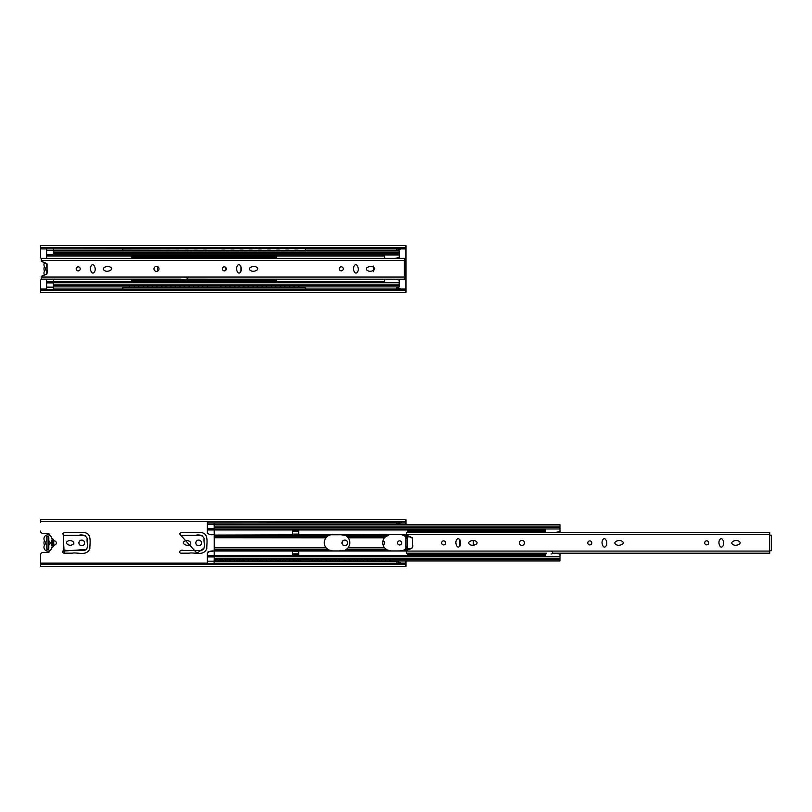 <?xml version="1.0" encoding="UTF-8"?>
<svg xmlns="http://www.w3.org/2000/svg" width="812" height="812" viewBox="0 0 812 812"><rect width="100%" height="100%" fill="white"/><g stroke="black" fill="none" stroke-linecap="round" stroke-linejoin="round"><path stroke-width="1.22" d="M214.277 257.262L223.452 257.262M235.003 257.262L225.929 257.262M246.655 257.262L237.48 257.262M258.206 257.262L249.132 257.262M269.858 257.262L260.682 257.262M276.151 258.409L276.151 256.572L138.223 256.572L276.151 257.028M138.223 258.409L138.223 257.028M145.957 257.262L155.133 257.262M166.683 257.262L157.599 257.262M178.325 257.262L169.16 257.262M189.886 257.262L180.802 257.262M201.528 257.262L192.363 257.262M166.683 280.302L157.599 280.302M143.48 280.302L138.223 280.302L138.223 279.196M276.151 280.546L138.223 281.003L276.151 280.546L276.151 279.196M272.325 280.302L276.151 280.302M260.682 280.302L269.858 280.302M246.655 280.302L237.48 280.302M223.452 280.302L214.277 280.302M204.005 280.302L211.81 280.302M192.363 280.302L201.528 280.302M178.325 280.302L169.16 280.302M225.787 267.473L225.787 270.264M157.467 266.549L157.467 271.178M53.46 254.724L53.46 250.431L46.609 250.431L46.609 248.553M137.928 258.409L137.928 256.419L131.899 256.419L131.899 258.409M53.46 289.427L53.46 279.196L53.46 281.622L384.665 281.622M137.928 279.196L137.928 279.795L131.899 279.795L131.899 279.196M53.46 286.89L399.179 286.89L399.179 282.617L53.46 282.617M399.281 258.409L399.179 250.675L53.46 250.675M373.561 271.695L373.561 266.062M53.46 285.469L399.179 285.469M53.46 284.18L399.179 284.18M384.665 282.211L53.46 282.211L384.665 282.596M53.46 253.385L399.179 253.385M53.46 252.096L399.179 252.096M181.076 279.196L41.219 279.196L41.219 276.516C43.462 274.76 48.487 275.187 47.055 270.376L47.055 264.225L41.219 261.139L41.219 258.409L384.665 258.409L384.665 254.948L46.609 254.968L46.609 250.431M394.256 279.196L404.295 279.196L404.295 258.409L394.459 258.409M372.728 266.813C378.057 269.239 371.175 272.284 368.252 270.924C362.923 268.498 369.805 265.443 372.728 266.813M236.901 266.63C235.541 269.543 238.586 276.435 241.012 271.106C242.382 268.183 239.327 261.291 236.901 266.63M255.81 266.813C261.139 269.239 254.257 272.284 251.334 270.924C246.006 268.488 252.887 265.443 255.81 266.813M339.254 268.823A2.01 2.01 0 0 1 341.263 266.813A2.01 2.01 0 0 1 343.273 268.823A2.01 2.01 0 0 1 341.263 270.832A2.01 2.01 0 0 1 339.254 268.823M353.819 266.63C352.459 269.554 355.504 276.435 357.93 271.106C359.3 268.183 356.245 261.291 353.819 266.63M90.761 266.63C89.391 269.554 92.436 276.435 94.872 271.106C96.232 268.183 93.187 261.291 90.761 266.63M76.186 268.863A2.01 2.01 0 0 1 78.196 266.854A2.01 2.01 0 0 1 80.205 268.863A2.01 2.01 0 0 1 78.196 270.873A2.01 2.01 0 0 1 76.186 268.863M109.671 266.813C114.999 269.239 108.108 272.284 105.195 270.924C99.856 268.498 106.748 265.443 109.671 266.813M153.975 268.863A2.507 2.507 0 0 1 156.483 266.356A2.507 2.507 0 0 1 159 268.863A2.507 2.507 0 0 1 156.483 271.381A2.507 2.507 0 0 1 153.975 268.863M222.336 268.863A2.01 2.01 0 0 1 224.345 266.854A2.01 2.01 0 0 1 226.355 268.863A2.01 2.01 0 0 1 224.345 270.873A2.01 2.01 0 0 1 222.336 268.863M41.219 261.139L46.04 263.271M47.055 271.787L46.842 274.07L41.219 276.516M187.024 279.196L384.665 279.196L384.665 282.617M404.295 279.196L187.044 279.166M399.281 257.587L394.399 258.419L384.665 258.419M399.281 258.196L395.728 258.196M399.179 282.85L399.281 279.196M384.665 279.196L394.246 279.196L399.281 280.049M399.281 279.379L395.322 279.379M186.019 277.247A1.37 1.37 0 0 1 187.146 278.82A1.37 1.37 0 0 1 185.572 279.947M405.939 261.129L404.295 261.129L404.295 276.659L405.939 276.659L405.939 261.129M122.815 250.675L122.815 249L305.495 248.553M305.495 250.675L305.495 249M122.815 250.553L305.495 250.553M46.812 274.08L46.812 271.005A2.172 1.533 90 0 0 46.994 271.076M44.518 262.672A3.887 3.887 0 0 0 44.325 266.377L44.416 266.752A5.451 5.451 0 0 0 44.406 270.985L44.386 271.37A3.898 3.898 0 0 0 44.416 275.024M46.994 266.833A2.172 1.533 90 0 0 46.812 266.904A2.284 2.284 0 0 0 46.812 271.005M46.812 266.904L46.812 263.575M46.994 273.918L46.994 263.748M294.837 287.549C293.599 285.783 293.558 285.783 294.726 287.549C293.558 285.783 293.599 285.783 294.837 287.549M288.889 287.549C290.046 285.783 290.006 285.783 288.767 287.549C290.006 285.783 290.046 285.783 288.889 287.549M298.024 287.549C299.181 285.783 299.141 285.783 297.902 287.549C299.141 285.783 299.181 285.783 298.024 287.549M122.815 289.427L122.815 287.549L305.495 287.549L305.495 286.89M305.495 289.427L305.495 287.549M276.567 287.549C275.329 285.783 275.288 285.783 276.445 287.549C275.288 285.783 275.329 285.783 276.567 287.549M270.619 287.549C271.776 285.783 271.746 285.783 270.498 287.549C271.746 285.783 271.776 285.783 270.619 287.549M279.744 287.549C280.911 285.783 280.871 285.783 279.632 287.549C280.871 285.783 280.911 285.783 279.744 287.549M285.702 287.549C284.464 285.783 284.423 285.783 285.591 287.549C284.423 285.783 284.464 285.783 285.702 287.549M258.307 287.549C257.069 285.783 257.028 285.783 258.186 287.549C257.028 285.783 257.069 285.783 258.307 287.549M252.349 287.549C253.506 285.783 253.466 285.783 252.227 287.549C253.466 285.783 253.506 285.783 252.349 287.549M261.484 287.549C262.652 285.783 262.611 285.783 261.373 287.549C262.611 285.783 262.652 285.783 261.484 287.549M267.432 287.549C266.194 285.783 266.153 285.783 267.321 287.549C266.153 285.783 266.194 285.783 267.432 287.549M240.037 287.549C238.799 285.783 238.758 285.783 239.926 287.549C238.758 285.783 238.799 285.783 240.037 287.549M234.079 287.549C235.247 285.783 235.206 285.783 233.968 287.549C235.206 285.783 235.247 285.783 234.079 287.549M243.224 287.549C244.382 285.783 244.341 285.783 243.103 287.549C244.341 285.783 244.382 285.783 243.224 287.549M249.162 287.549C247.924 285.783 247.883 285.783 249.051 287.549C247.883 285.783 247.924 285.783 249.162 287.549M221.767 287.549C220.529 285.783 220.488 285.783 221.646 287.549C220.488 285.783 220.529 285.783 221.767 287.549M206.674 287.549C207.842 285.783 207.801 285.783 206.563 287.549C207.801 285.783 207.842 285.783 206.674 287.549M224.944 287.549C226.112 285.783 226.071 285.783 224.833 287.549C226.071 285.783 226.112 285.783 224.944 287.549M230.902 287.549C229.664 285.783 229.623 285.783 230.781 287.549C229.623 285.783 229.664 285.783 230.902 287.549M194.362 287.549C193.124 285.783 193.083 285.783 194.251 287.549C193.083 285.783 193.124 285.783 194.362 287.549M188.404 287.549C189.572 285.783 189.531 285.783 188.293 287.549C189.531 285.783 189.572 285.783 188.404 287.549M197.549 287.549C198.707 285.783 198.666 285.783 197.428 287.549C198.666 285.783 198.707 285.783 197.549 287.549M203.497 287.549C202.259 285.783 202.218 285.783 203.376 287.549C202.218 285.783 202.259 285.783 203.497 287.549M176.092 287.549C174.854 285.783 174.813 285.783 175.971 287.549C174.813 285.783 174.854 285.783 176.092 287.549M170.144 287.549C171.302 285.783 171.261 285.783 170.023 287.549C171.261 285.783 171.302 285.783 170.144 287.549M179.269 287.549C180.437 285.783 180.396 285.783 179.158 287.549C180.396 285.783 180.437 285.783 179.269 287.549M185.227 287.549C183.989 285.783 183.948 285.783 185.106 287.549C183.948 285.783 183.989 285.783 185.227 287.549M157.822 287.549C156.584 285.783 156.543 285.783 157.711 287.549C156.543 285.783 156.584 285.783 157.822 287.549M151.874 287.549C153.032 285.783 152.991 285.783 151.753 287.549C152.991 285.783 153.032 285.783 151.874 287.549M161.009 287.549C162.167 285.783 162.126 285.783 160.888 287.549C162.126 285.783 162.167 285.783 161.009 287.549M166.957 287.549C165.719 285.783 165.678 285.783 166.846 287.549C165.678 285.783 165.719 285.783 166.957 287.549M139.552 287.549C138.314 285.783 138.273 285.783 139.441 287.549C138.273 285.783 138.314 285.783 139.552 287.549M133.604 287.549C134.762 285.783 134.721 285.783 133.483 287.549C134.721 285.783 134.762 285.783 133.604 287.549M142.739 287.549C143.897 285.783 143.856 285.783 142.618 287.549C143.856 285.783 143.897 285.783 142.739 287.549M148.687 287.549C147.449 285.783 147.408 285.783 148.576 287.549C147.408 285.783 147.449 285.783 148.687 287.549M130.417 287.549C129.179 285.783 129.138 285.783 130.306 287.549C129.138 285.783 129.179 285.783 130.417 287.549M122.815 287.549L122.815 286.89M122.815 289.102L305.495 289.102M401.798 289.427L396.814 287.204L396.814 288.849L399.91 289.427M46.609 289.427L46.609 282.211L53.46 282.211L53.46 281.622L46.609 281.622L46.609 279.196M46.609 282.211L46.609 281.622M53.46 287.143L46.609 287.143M53.46 282.891L46.609 282.891M53.46 282.596L46.609 282.596M131.899 257.414L137.928 257.414M399.839 248.553L396.814 249.02L396.814 250.664L401.727 248.553M46.609 258.409L46.609 254.968M53.46 254.674L46.609 254.674M53.46 250.431L53.46 248.553M40.6 248.919L405.97 248.553L405.97 245.569L40.6 245.569L40.6 247.437L405.97 247.437L40.6 247.619L405.97 247.619M405.97 267.838L405.97 289.427L401.585 289.062L405.97 289.062M41.219 258.632A2.588 2.588 0 0 1 40.6 257.018L40.6 248.228M405.97 289.742L405.97 248.228M40.6 290.544L405.97 290.544L405.97 292.401L40.6 292.401L40.6 289.062L46.609 289.062L40.6 289.062M40.6 289.742L40.6 280.891A2.588 2.588 0 0 1 41.28 279.196M241.012 266.874L241.012 270.893M40.6 248.553L40.6 247.619M405.97 290.544L405.97 289.427L40.6 289.427M40.6 290.351L405.97 290.351M131.899 279.795L131.899 280.891L137.928 280.891L137.928 279.795M551.48 551.267A1.37 1.37 0 0 1 552.607 552.85A1.37 1.37 0 0 1 551.023 553.967M771.4 535.159L769.756 535.159L769.756 550.688L771.4 550.688L771.4 535.159M545.42 554.566L545.42 553.216L406.67 553.216L406.67 550.536C408.923 548.79 413.937 549.216 412.516 544.395L412.516 538.244L406.67 535.169L406.67 532.439L545.42 532.439L545.42 531.048M559.945 556.87L560.036 554.068L555.002 553.216L769.756 553.216L769.756 532.439L555.215 532.439M738.189 540.833C743.518 543.258 736.636 546.314 733.713 544.943C728.374 542.517 735.266 539.472 738.189 540.833M602.362 540.65C600.992 543.573 604.047 550.455 606.473 545.126C607.833 542.203 604.788 535.321 602.362 540.65M621.271 540.833C626.6 543.258 619.718 546.314 616.795 544.943C611.466 542.517 618.348 539.472 621.271 540.833M704.714 542.842A2.01 2.01 0 0 1 706.724 540.833A2.01 2.01 0 0 1 708.734 542.842A2.01 2.01 0 0 1 706.724 544.852A2.01 2.01 0 0 1 704.714 542.842M719.28 540.65C717.909 543.573 720.965 550.455 723.39 545.126C724.751 542.203 721.706 535.321 719.28 540.65M456.212 540.65C454.852 543.573 457.897 550.455 460.323 545.126C461.693 542.203 458.638 535.321 456.212 540.65M441.647 542.893A2.01 2.01 0 0 1 443.656 540.883A2.01 2.01 0 0 1 445.666 542.893A2.01 2.01 0 0 1 443.656 544.903A2.01 2.01 0 0 1 441.647 542.893M475.121 540.833C480.45 543.258 473.569 546.314 470.645 544.943C465.317 542.517 472.198 539.472 475.121 540.833M519.426 542.893A2.507 2.507 0 0 1 521.943 540.376A2.507 2.507 0 0 1 524.451 542.893A2.507 2.507 0 0 1 521.943 545.4A2.507 2.507 0 0 1 519.426 542.893M587.797 542.893A2.01 2.01 0 0 1 589.806 540.883A2.01 2.01 0 0 1 591.816 542.893A2.01 2.01 0 0 1 589.806 544.903A2.01 2.01 0 0 1 587.797 542.893M406.67 535.169L412.496 537.879L412.516 547.745L410.304 548.882M483.739 531.281L492.914 531.281M504.465 531.281L495.381 531.281M516.107 531.281L506.942 531.281M527.668 531.281L518.584 531.281M539.31 531.281L530.145 531.281M407.675 532.439L407.675 531.048L545.603 531.048L407.675 531.048M415.419 531.281L424.585 531.281M436.145 531.281L427.061 531.281M447.788 531.281L438.612 531.281M459.338 531.281L450.264 531.281M470.99 531.281L461.815 531.281M436.145 554.332L427.061 554.332M412.943 554.332L407.675 554.332L407.675 553.216M541.787 554.332L545.42 554.332M530.145 554.332L539.31 554.332M516.107 554.332L506.942 554.332M492.914 554.332L483.739 554.332M473.467 554.332L481.262 554.332M461.815 554.332L470.99 554.332M447.788 554.332L438.612 554.332M407.675 554.566L545.603 554.566L407.675 555.022L407.675 554.332M407.675 549.907L408.751 549.48M407.675 549.48L407.675 536.133L408.517 536.133M473.325 540.833L473.325 544.943M459.805 546.496L459.805 539.29M214.216 561.163L214.216 524.582M207.364 532.631C208.43 534.428 210.491 535.088 213.556 534.601C210.491 535.088 208.43 534.428 207.364 532.631L207.364 522.573M214.216 528.703L207.364 528.703M214.155 524.451L207.364 524.451M214.256 535.128L213.556 534.601L214.216 534.601L214.216 528.967L559.945 528.967L559.945 524.694L214.216 524.694M207.364 563.447L207.364 553.185C209.11 551.389 211.282 550.668 213.901 551.013L208.085 551.724M214.155 561.163L207.364 561.163M214.216 556.91L207.364 556.91M207.364 556.23L214.216 556.23L207.364 556.626M292.655 531.444L298.684 531.444L298.684 530.439L292.655 530.439L292.655 534.093L298.684 534.093L298.684 531.444M347.729 548.202L345.719 549.826C345.344 550.648 342.694 551.013 337.772 550.922L332.484 550.922L328.393 549.826L326.048 547.806C323.755 544.517 323.704 541.178 325.886 537.808L328.048 535.788L331.113 534.601L342.999 534.601L345.719 535.575M345.496 535.453L344.603 535.037M401.453 534.601L214.216 535.078M329.449 535.067L328.596 535.463M328.393 535.575L327.043 536.549M214.672 537.727L325.886 537.808C323.704 541.178 323.755 544.517 326.048 547.806L214.672 547.806M328.17 549.694L329.337 550.292M406.183 548.202L404.173 549.826C403.808 550.648 401.158 551.013 396.226 550.922L390.948 550.922L386.847 549.826L384.502 547.806C382.219 544.517 382.158 541.178 384.34 537.808C382.158 541.178 382.219 544.517 384.502 547.806L348.064 547.806C350.348 544.517 350.408 541.178 348.226 537.808L346.704 536.235L348.226 537.808C350.408 541.178 350.348 544.517 348.064 547.806M386.613 549.694L387.791 550.292M384.655 537.412L389.567 534.601L401.463 534.601L405.158 536.235L407.675 539.564L406.68 537.808L407.675 537.808M346.704 536.235L347.495 536.955L346.704 536.235L385.862 536.235M387.903 535.067L387.06 535.463M386.847 535.575L385.497 536.549M406.518 547.806L407.675 545.837L406.518 547.806L407.675 547.806M405.178 536.255L404.457 535.737M403.95 535.453L403.056 535.037M545.42 556.23L214.216 556.23L214.216 551.013L406.67 551.013M292.655 551.267L298.684 551.267L298.684 553.825L292.655 553.825L292.655 551.267M214.216 560.919L559.945 560.919L559.945 556.646L214.216 556.646L545.42 556.626L545.42 555.022M560.036 532.439L559.945 528.967M334.209 550.922L337.061 550.922M341.537 550.922L342.136 550.912M345.171 550.12L345.942 549.704M385.284 548.658L386.147 549.379L385.284 548.658M392.663 550.922L395.525 550.922M399.991 550.922L400.6 550.912M403.625 550.12L404.396 549.704M214.216 559.488L559.945 559.488M214.216 558.199L559.945 558.199M214.216 527.414L559.945 527.414M214.216 526.125L559.945 526.125M292.655 553.825L292.655 554.921L298.684 554.921L298.684 553.825M545.42 530.591L545.42 528.967M560.036 531.616L555.154 532.439L545.42 532.439M560.036 532.215L556.494 532.215M560.036 554.068L560.036 553.216M560.036 553.398L556.078 553.398M214.155 525.953L214.155 523.029L396.835 522.573M401.727 522.573L396.835 524.684L396.835 523.029L399.839 522.573M214.155 524.582L396.835 524.582M386.177 561.579C384.939 559.803 384.898 559.803 386.065 561.579C384.898 559.803 384.939 559.803 386.177 561.579M380.229 561.579C381.386 559.803 381.356 559.803 380.107 561.579C381.356 559.803 381.386 559.803 380.229 561.579M389.364 561.579C390.521 559.803 390.491 559.803 389.242 561.579C390.491 559.803 390.521 559.803 389.364 561.579M214.155 563.447L214.155 561.579L396.835 561.579L396.835 560.919M396.835 563.447L396.835 561.579M367.907 561.579C366.669 559.803 366.628 559.803 367.795 561.579C366.628 559.803 366.669 559.803 367.907 561.579M361.959 561.579C363.126 559.803 363.086 559.803 361.847 561.579C363.086 559.803 363.126 559.803 361.959 561.579M371.094 561.579C372.251 559.803 372.211 559.803 370.972 561.579C372.211 559.803 372.251 559.803 371.094 561.579M377.042 561.579C375.804 559.803 375.763 559.803 376.93 561.579C375.763 559.803 375.804 559.803 377.042 561.579M349.647 561.579C348.409 559.803 348.368 559.803 349.536 561.579C348.368 559.803 348.409 559.803 349.647 561.579M343.689 561.579C344.846 559.803 344.806 559.803 343.567 561.579C344.806 559.803 344.846 559.803 343.689 561.579M352.834 561.579C353.991 559.803 353.951 559.803 352.712 561.579C353.951 559.803 353.991 559.803 352.834 561.579M358.782 561.579C357.534 559.803 357.503 559.803 358.66 561.579C357.503 559.803 357.534 559.803 358.782 561.579M331.377 561.579C330.139 559.803 330.098 559.803 331.266 561.579C330.098 559.803 330.139 559.803 331.377 561.579M325.419 561.579C326.586 559.803 326.546 559.803 325.307 561.579C326.546 559.803 326.586 559.803 325.419 561.579M334.564 561.579C335.721 559.803 335.681 559.803 334.442 561.579C335.681 559.803 335.721 559.803 334.564 561.579M340.502 561.579C339.264 559.803 339.223 559.803 340.39 561.579C339.223 559.803 339.264 559.803 340.502 561.579M313.107 561.579C311.869 559.803 311.828 559.803 312.996 561.579C311.828 559.803 311.869 559.803 313.107 561.579M298.014 561.579C299.181 559.803 299.141 559.803 297.902 561.579C299.141 559.803 299.181 559.803 298.014 561.579M316.294 561.579C317.451 559.803 317.411 559.803 316.172 561.579C317.411 559.803 317.451 559.803 316.294 561.579M322.242 561.579C321.004 559.803 320.963 559.803 322.12 561.579C320.963 559.803 321.004 559.803 322.242 561.579M285.702 561.579C284.464 559.803 284.423 559.803 285.591 561.579C284.423 559.803 284.464 559.803 285.702 561.579M279.744 561.579C280.911 559.803 280.871 559.803 279.632 561.579C280.871 559.803 280.911 559.803 279.744 561.579M288.889 561.579C290.046 559.803 290.006 559.803 288.767 561.579C290.006 559.803 290.046 559.803 288.889 561.579M294.837 561.579C293.599 559.803 293.558 559.803 294.715 561.579C293.558 559.803 293.599 559.803 294.837 561.579M267.432 561.579C266.194 559.803 266.153 559.803 267.321 561.579C266.153 559.803 266.194 559.803 267.432 561.579M261.484 561.579C262.641 559.803 262.601 559.803 261.362 561.579C262.601 559.803 262.641 559.803 261.484 561.579M270.619 561.579C271.776 559.803 271.736 559.803 270.498 561.579C271.736 559.803 271.776 559.803 270.619 561.579M276.567 561.579C275.329 559.803 275.288 559.803 276.445 561.579C275.288 559.803 275.329 559.803 276.567 561.579M249.172 561.579C247.924 559.803 247.893 559.803 249.051 561.579C247.893 559.803 247.924 559.803 249.172 561.579M243.214 561.579C244.371 559.803 244.331 559.803 243.092 561.579C244.331 559.803 244.371 559.803 243.214 561.579M252.349 561.579C253.506 559.803 253.476 559.803 252.227 561.579C253.476 559.803 253.506 559.803 252.349 561.579M258.297 561.579C257.059 559.803 257.018 559.803 258.186 561.579C257.018 559.803 257.059 559.803 258.297 561.579M230.892 561.579C229.654 559.803 229.613 559.803 230.781 561.579C229.613 559.803 229.654 559.803 230.892 561.579M224.944 561.579C226.101 559.803 226.071 559.803 224.822 561.579C226.071 559.803 226.101 559.803 224.944 561.579M234.079 561.579C235.236 559.803 235.206 559.803 233.957 561.579C235.206 559.803 235.236 559.803 234.079 561.579M240.027 561.579C238.789 559.803 238.748 559.803 239.916 561.579C238.748 559.803 238.789 559.803 240.027 561.579M221.767 561.579C220.519 559.803 220.478 559.803 221.646 561.579C220.478 559.803 220.519 559.803 221.767 561.579M214.155 561.579L214.155 560.209M214.155 563.132L396.835 563.132M48.639 545.096A2.172 1.533 -90 0 0 48.821 545.025L48.821 549.277L46.812 549.277L46.812 545.025A2.172 1.533 90 0 0 46.994 545.096M51.714 538.457A3.887 3.887 0 0 0 46.842 534.976A3.887 3.887 0 0 0 44.325 540.396L44.416 540.782A5.451 5.451 0 0 0 44.406 545.004L44.386 545.39A3.898 3.898 0 0 0 46.69 550.922A3.898 3.898 0 0 0 51.714 547.653A2.801 2.801 0 0 0 53.734 544.943L53.734 541.015A2.487 2.487 0 0 0 51.714 538.457M52.638 545.857L52.638 540.102L51.268 540.102A33.048 33.048 0 0 1 51.268 545.857L52.638 545.857M46.994 540.853A2.172 1.533 90 0 0 46.812 540.924A2.284 2.284 0 0 0 46.812 545.025M46.812 540.924L46.812 536.671L48.821 536.671L48.821 540.924A2.172 1.533 -90 0 0 48.639 540.853M48.821 545.025A2.284 2.284 0 0 0 48.821 540.924M48.821 549.277L46.812 549.277M46.812 536.671L48.821 536.671M48.639 536.854L48.639 549.034L46.994 549.034L46.994 536.854M401.798 563.447L396.835 561.224M396.835 562.868L399.91 563.447M207.364 522.938L405.97 522.938L405.97 519.599L40.6 519.599L40.6 521.456L405.97 521.456L40.6 521.649L405.97 521.649M405.97 536.965L405.97 548.445L405.97 536.965M405.97 560.919L405.97 563.447L405.97 560.919M40.6 521.649L40.6 522.258M63.61 535.331L85.25 535.473M86.62 549.419L62.757 551.104M64.138 553.185L63.275 535.199M204.127 548.019L196.971 553.185L180.853 535.372L202.158 535.473M387.233 535.372L388.42 534.875L387.233 535.372M338.959 534.479L345.333 535.372L338.959 534.479M339.203 550.922L344.4 550.445L341.253 550.445M405.97 524.694L405.97 522.938L401.524 522.938M40.6 564.563L405.97 564.563L405.97 566.431L40.6 566.431L40.6 563.081L207.364 563.081L40.6 563.081M40.6 563.772L40.6 554.911A2.588 2.588 0 0 1 43.34 552.383L48.141 552.383A1.705 1.705 0 0 0 49.745 550.597M49.745 535.352A1.705 1.705 0 0 0 48.141 533.565L43.34 533.565A2.588 2.588 0 0 1 40.6 531.038M63.935 535.372L78.439 535.372C82.428 534.266 85.361 535.26 87.229 538.336C86.275 542.111 90.071 550.495 82.956 550.445L66.178 550.445C63.427 548.993 60.798 553.388 64.777 553.185L71.963 553.185C77.576 551.947 86.691 556.585 89.888 548.597C89.574 543.685 92.72 532.104 82.854 532.631L71.141 532.631C68.847 532.713 59.956 531.616 63.935 535.372M71.923 544.913C76.815 543.116 71.243 539.412 68.36 540.893C63.478 542.7 69.05 546.395 71.923 544.913M84.58 542.903A2.832 2.832 0 0 0 80.327 540.457A2.832 2.832 0 0 0 80.327 545.359A2.832 2.832 0 0 0 84.58 542.903M180.853 535.372L195.357 535.372C199.346 534.266 202.279 535.26 204.147 538.336C203.193 542.111 206.989 550.495 199.874 550.445L183.096 550.445C180.345 548.993 177.716 553.388 181.685 553.185L188.881 553.185C194.494 551.947 203.609 556.585 206.806 548.597C206.492 543.685 209.628 532.104 199.772 532.631L188.059 532.631C185.765 532.713 176.874 531.616 180.853 535.372M188.841 544.913C193.733 543.116 188.161 539.412 185.278 540.893C180.396 542.7 185.968 546.395 188.841 544.913M201.498 542.903A2.832 2.832 0 0 0 197.245 540.457A2.832 2.832 0 0 0 197.245 545.359A2.832 2.832 0 0 0 201.498 542.903M347.637 542.903A2.832 2.832 0 0 0 343.395 540.457A2.832 2.832 0 0 0 343.395 545.359A2.832 2.832 0 0 0 347.637 542.903M383 544.811A1.918 1.918 0 0 0 384.726 542.903A1.918 1.918 0 0 0 382.909 540.995M401.666 542.903A2.05 2.05 0 0 0 398.59 541.127A2.05 2.05 0 0 0 398.59 544.69A2.05 2.05 0 0 0 401.666 542.903M53.734 544.953A2.05 2.05 0 0 0 56.353 542.974A2.05 2.05 0 0 0 53.734 540.995M52.638 541.766A2.05 2.05 0 0 0 52.638 544.182M405.97 564.563L405.97 563.447L40.6 563.447M40.6 564.381L405.97 564.381M204.005 257.262L211.81 257.262M272.325 257.262L276.151 257.262M138.223 257.719L276.151 257.719M138.223 257.262L143.48 257.262M145.957 280.302L155.133 280.302M138.223 279.846L184.994 279.846M186.344 279.846L276.151 279.846M249.132 280.302L258.206 280.302M225.929 280.302L235.003 280.302M180.802 280.302L189.886 280.302M46.609 255.953L384.665 255.953M46.609 282.068L384.665 282.068M46.609 255.496L384.665 255.496M46.609 255.364L384.665 255.364M41.219 277.054L404.295 277.054M41.219 260.55L404.295 260.55M406.67 551.084L769.756 551.084M406.67 534.57L769.756 534.57M473.467 531.281L481.262 531.281M541.787 531.281L545.42 531.281M407.675 531.738L545.42 531.738M407.675 531.281L412.943 531.281M415.419 554.332L424.585 554.332M407.675 553.875L545.42 553.875M518.584 554.332L527.668 554.332M495.381 554.332L504.465 554.332M450.264 554.332L459.338 554.332M407.675 548.739L410.649 548.739M407.675 536.874L410.425 536.874M545.42 529.525L207.364 529.525M545.42 529.972L207.364 529.972M545.42 529.383L207.364 529.383M545.42 528.998L207.364 528.998M545.42 556.088L207.364 556.088M545.42 555.641L207.364 555.641M401.463 534.601L406.67 534.601M214.672 549.379L327.683 549.379M214.672 536.235L327.409 536.235M346.064 535.788L386.502 535.788M346.419 549.379L386.147 549.379M345.719 549.826L386.847 549.826M404.518 535.788L407.634 535.788M404.883 549.379L407.675 549.379M404.173 549.826L407.675 549.826M405.158 536.235L407.675 536.235M348.226 537.808L384.34 537.808M214.601 535.788L328.048 535.788M214.652 549.826L328.393 549.826M53.46 254.948L399.179 254.948M41.219 279.166L180.934 279.166M41.219 258.429L404.295 258.429M53.46 248.919L122.815 248.919L53.46 248.919M139.502 248.919L142.668 248.919L139.502 248.919M148.637 248.919L151.803 248.919L148.637 248.919M157.782 248.919L160.938 248.919L157.782 248.919M166.907 248.919L170.073 248.919L166.907 248.919M176.042 248.919L179.208 248.919L176.042 248.919M185.177 248.919L188.343 248.919L185.177 248.919M194.312 248.919L197.478 248.919L194.312 248.919M203.447 248.919L206.613 248.919L203.447 248.919M221.717 248.919L224.883 248.919L221.717 248.919M230.852 248.919L234.018 248.919L230.852 248.919M239.987 248.919L243.153 248.919L239.987 248.919M249.111 248.919L252.278 248.919L249.111 248.919M258.257 248.919L261.423 248.919L258.257 248.919M267.392 248.919L270.548 248.919L267.392 248.919M276.516 248.919L279.683 248.919L276.516 248.919M285.651 248.919L288.818 248.919L285.651 248.919M294.786 248.919L297.953 248.919L294.786 248.919M305.495 248.919L399.402 248.919L305.495 248.919M401.524 248.919L405.97 248.919L401.524 248.919M399.585 289.062L305.495 289.062L399.585 289.062M122.815 289.062L53.46 289.062L122.815 289.062M406.67 553.195L546.395 553.195M552.495 553.195L769.756 553.195M406.67 532.459L769.756 532.459M555.002 553.216L552.485 553.216M546.527 553.216L545.42 553.216M221.717 522.938L224.873 522.938M230.852 522.938L234.008 522.938M239.976 522.938L243.143 522.938M249.122 522.938L252.278 522.938M258.246 522.938L261.413 522.938M267.381 522.938L270.548 522.938M276.516 522.938L279.683 522.938M285.651 522.938L288.818 522.938M294.786 522.938L297.953 522.938M313.056 522.938L316.223 522.938M322.191 522.938L325.358 522.938M331.326 522.938L334.493 522.938M340.451 522.938L343.618 522.938M349.596 522.938L352.763 522.938M358.731 522.938L361.888 522.938M367.856 522.938L371.023 522.938M377.001 522.938L380.158 522.938M386.136 522.938L389.293 522.938M396.835 522.938L399.402 522.938M405.97 563.081L401.585 563.081L405.97 563.081M399.585 563.081L396.835 563.081L399.585 563.081"/></g></svg>
